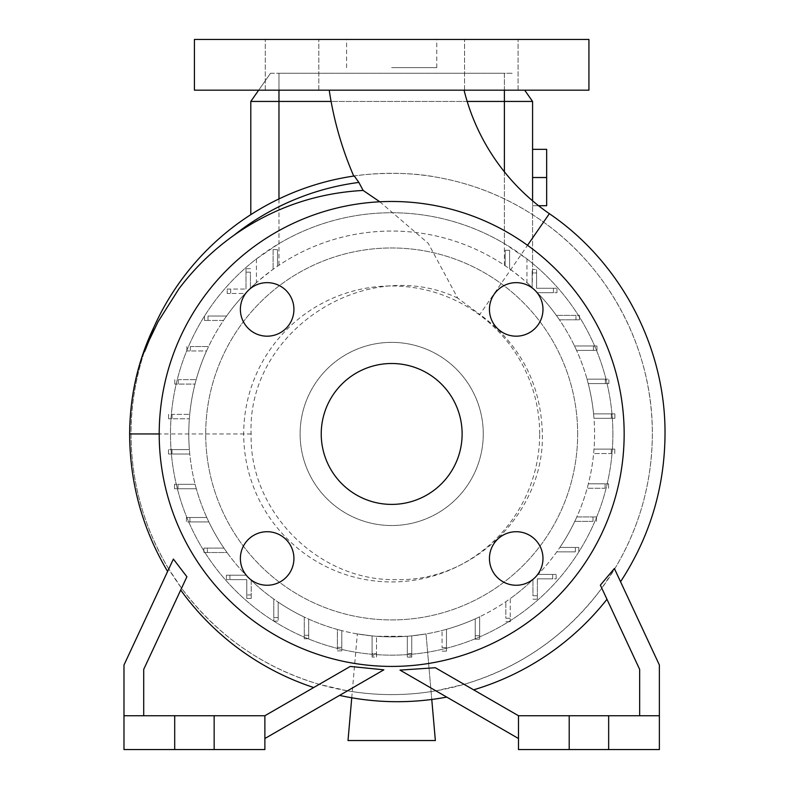 <?xml version="1.0" encoding="UTF-8"?>
<svg xmlns="http://www.w3.org/2000/svg" width="789" height="789" viewBox="0 0 789 789"><rect width="100%" height="100%" fill="white"/><g stroke="black" fill="none" stroke-linecap="round" stroke-linejoin="round"><path stroke-width="0.59" stroke-dasharray="3.94 2.96" d="M329.22 90.173L464.07 90.173L329.22 90.173M379.795 201.777L428.24 243.318L457.719 298.124L479.84 314.426L527.535 245.3M194.429 39.45L588.929 39.45M391.679 67.627L436.771 67.627L391.679 67.627M489.446 558.484A26.767 26.767 0 0 0 516.213 585.251A26.767 26.767 0 0 0 542.98 558.484A26.767 26.767 0 0 0 516.213 531.717A26.767 26.767 0 0 0 489.446 558.484M240.379 558.484A26.767 26.767 0 0 0 267.146 585.251A26.767 26.767 0 0 0 293.922 558.484A26.767 26.767 0 0 0 267.146 531.717A26.767 26.767 0 0 0 240.379 558.484M240.379 309.416A26.767 26.767 0 0 0 267.146 336.183A26.767 26.767 0 0 0 293.922 309.416A26.767 26.767 0 0 0 267.146 282.649A26.767 26.767 0 0 0 240.379 309.416M489.446 309.416A26.767 26.767 0 0 0 516.213 336.183A26.767 26.767 0 0 0 542.98 309.416A26.767 26.767 0 0 0 516.213 282.649A26.767 26.767 0 0 0 489.446 309.416M491.31 39.45L464.543 39.45L491.31 39.45M491.31 90.173L464.543 90.173L491.31 90.173M292.058 39.45L265.282 39.45L292.058 39.45M292.058 90.173L265.282 90.173L292.058 90.173M194.429 90.173L588.929 90.173M400.003 670.108L518.481 738.514L518.481 715.731L608.654 715.731L608.654 749.55L659.377 749.55L659.377 715.731L608.654 715.731L608.654 749.55L518.481 749.55L518.481 715.731L473.617 689.833A266.958 266.958 0 0 0 606.968 599.285L601.79 588.199C566.364 635.5 520.474 667.543 464.1 684.339L435.893 690.829C406.562 695.868 377.093 695.868 347.476 690.829L339.556 695.395M347.476 690.829L319.259 684.339L264.877 715.731L214.154 715.731L214.154 749.55L123.981 749.55L123.981 715.731L264.877 715.731L264.877 738.514L383.858 669.822M321.231 433.95A70.448 70.448 0 0 0 391.679 504.398A70.448 70.448 0 0 0 462.127 433.95A70.448 70.448 0 0 0 391.679 363.502A70.448 70.448 0 0 0 321.231 433.95M624.158 433.95A232.469 232.469 0 0 0 391.679 201.481A232.469 232.469 0 0 0 159.21 433.95A232.469 232.469 0 0 0 391.679 666.419A232.469 232.469 0 0 0 624.158 433.95M483.262 433.95A91.583 91.583 0 0 0 391.679 342.367A91.583 91.583 0 0 0 300.106 433.95A91.583 91.583 0 0 0 391.679 525.533A91.583 91.583 0 0 0 483.262 433.95A91.583 91.583 0 0 0 391.679 342.367A91.583 91.583 0 0 0 300.106 433.95A91.583 91.583 0 0 0 391.679 525.533A91.583 91.583 0 0 0 483.262 433.95M457.719 298.124C365.593 253.88 246.789 331.548 251.119 433.95L251.129 434.009C249.137 511.953 319.17 581.74 396.847 579.609C474.662 581.572 544.371 511.726 542.368 434.009L542.368 433.95C541.037 383.878 520.188 344.043 479.84 314.426M612.885 433.95A221.206 221.206 0 0 0 391.679 212.744A221.206 221.206 0 0 0 170.483 433.95A221.206 221.206 0 0 0 391.679 655.156A221.206 221.206 0 0 0 526.944 258.92L504.398 243.623A221.206 221.206 0 0 0 278.971 243.623L256.425 258.92A221.206 221.206 0 0 0 391.679 655.156A221.206 221.206 0 0 0 612.885 433.95M539.676 433.95A147.987 147.987 0 0 0 391.679 285.963A147.987 147.987 0 0 0 243.693 433.95A147.987 147.987 0 0 0 391.679 581.937A147.987 147.987 0 0 0 539.676 433.95M577.656 433.95A185.977 185.977 0 0 0 391.679 247.973A185.977 185.977 0 0 0 205.702 433.95A185.977 185.977 0 0 0 391.679 619.927A185.977 185.977 0 0 0 577.656 433.95A185.977 185.977 0 0 0 391.679 247.973A185.977 185.977 0 0 0 205.702 433.95A185.977 185.977 0 0 0 391.679 619.927A185.977 185.977 0 0 0 577.656 433.95M372.083 655.689L372.083 635.904L372.083 657.059L372.083 653.558L376.501 653.558L376.501 657.059L372.083 657.059L376.501 657.059L376.501 636.279L407.321 636.25L407.321 657.148L407.321 653.657L411.75 653.657L411.75 655.787L411.75 635.855A202.901 202.901 0 0 1 407.321 636.25L407.321 653.657L411.75 653.657L411.75 657.148L407.321 657.148L411.75 657.148L411.75 635.855L411.75 653.657L411.75 635.855L426.03 633.922L411.75 635.855A202.901 202.901 0 0 0 446.475 629.306L446.475 647.651L446.475 629.306A202.901 202.901 0 0 0 479.643 616.791L479.643 635.727L479.643 616.791A202.901 202.901 0 0 0 510.246 598.604L510.246 618.241L510.246 598.604A202.901 202.901 0 0 0 538.088 574.431L552.685 574.431L538.088 574.431A202.901 202.901 0 0 0 559.874 547.438L575.349 547.438L559.874 547.438A202.901 202.901 0 0 0 576.838 516.933L592.993 516.933L576.838 516.933A202.901 202.901 0 0 0 588.357 483.825L605.104 483.825L588.357 483.825A202.901 202.901 0 0 0 594.009 449.128L611.297 449.128L594.009 449.128A202.901 202.901 0 0 0 391.679 231.049A202.901 202.901 0 0 0 189.39 449.592L171.972 449.592L171.972 454.02L189.774 454.02A202.901 202.901 0 0 1 189.39 449.592L168.481 449.592L171.972 449.592L171.972 454.02L168.481 454.02L189.774 454.02A202.901 202.901 0 0 0 195.139 484.328L177.979 484.328L177.979 488.746L196.323 488.746A202.901 202.901 0 0 1 195.139 484.328L174.487 484.328L177.979 484.328L177.979 488.746L174.487 488.746L196.323 488.746A202.901 202.901 0 0 0 206.777 517.495L189.902 517.495L189.902 521.914L208.838 521.914A202.901 202.901 0 0 1 206.777 517.495L186.411 517.495L189.902 517.495L189.902 521.914L186.411 521.914L208.838 521.914A202.901 202.901 0 0 0 223.938 548.099L207.389 548.099L207.389 552.517L227.035 552.517A202.901 202.901 0 0 1 223.938 548.099L203.897 548.099L207.389 548.099L207.389 552.517L203.897 552.517L227.035 552.517A202.901 202.901 0 0 0 246.03 575.211L229.905 575.211L229.905 579.629L246.779 579.629L246.779 594.945L251.198 594.945L251.198 580.349A202.901 202.901 0 0 1 246.03 575.211L226.413 575.211L229.905 575.211L229.905 579.629L226.413 579.629L246.779 579.629L246.779 598.447L251.198 598.447L251.198 594.945L251.198 598.447L246.779 598.447L246.779 594.945L251.198 594.945L251.198 580.349A202.901 202.901 0 0 0 273.773 599.068L273.773 617.609L278.192 617.609L278.192 602.145A202.901 202.901 0 0 1 273.773 599.068L273.773 621.111L273.773 617.609L278.192 617.609L278.192 621.111L278.192 602.145A202.901 202.901 0 0 0 304.278 617.057L304.278 635.263L308.706 635.263L308.706 619.109A202.901 202.901 0 0 1 304.278 617.057L304.278 638.755L304.278 635.263L308.706 635.263L308.706 638.755L308.706 619.109A202.901 202.901 0 0 0 337.386 629.444L337.386 647.365L341.805 647.365L341.805 630.628A202.901 202.901 0 0 1 337.386 629.444L337.386 650.866L337.386 647.365L341.805 647.365L341.805 650.866L341.805 630.628A202.901 202.901 0 0 0 372.083 635.904L357.328 633.922L372.083 635.904L372.083 653.558L376.501 653.558L376.501 636.279A202.901 202.901 0 0 1 372.083 635.904L372.083 655.689L376.501 655.689L376.501 636.279A202.901 202.901 0 0 0 407.321 636.25L376.501 636.279L376.501 655.689M153.786 327.445C140.038 357.604 130.57 397.478 131.033 433.95A260.656 260.656 0 0 0 391.679 694.606A260.656 260.656 0 0 0 652.335 433.95A260.656 260.656 0 0 0 391.679 173.294A260.656 260.656 0 0 0 131.033 433.95L131.033 434.009C131.25 482.266 143.825 527.259 168.757 569.007L123.981 665.019L123.981 715.731L143.706 715.731L143.706 669.388L186.904 576.759M353.748 176.075C352.279 175.898 398.277 169.329 437.717 177.397C476.339 184.37 511.617 199.272 543.542 222.103C610.933 269.68 652.967 351.283 652.335 433.95L652.335 434.009C652.059 482.503 639.484 527.506 614.611 569.007L601.79 588.199L639.652 669.388L600.37 585.132M173.383 559.076L167.603 571.463M350.257 666.439L319.259 684.339C262.885 667.533 216.995 635.48 181.569 588.199L168.757 569.007M446.761 697.101L435.893 690.829M256.425 258.92L256.425 282.709A202.901 202.901 0 0 0 245.28 293.469L230.684 293.469L245.28 293.469A202.901 202.901 0 0 0 223.494 320.462L208.02 320.462L223.494 320.462A202.901 202.901 0 0 0 206.531 350.967L190.366 350.967L206.531 350.967A202.901 202.901 0 0 0 195.011 384.075L178.265 384.075L195.011 384.075A202.901 202.901 0 0 0 189.35 418.772L172.071 418.772L189.35 418.772A202.901 202.901 0 0 0 391.679 636.851A202.901 202.901 0 0 0 593.979 418.308L611.386 418.308L611.386 413.88L593.584 413.88A202.901 202.901 0 0 1 593.979 418.308L614.887 418.308L611.386 418.308L611.386 413.88L614.887 413.88L593.584 413.88A202.901 202.901 0 0 0 588.229 383.572L605.38 383.572L605.38 379.154L587.046 379.154A202.901 202.901 0 0 1 588.229 383.572L608.881 383.572L605.38 383.572L605.38 379.154L608.881 379.154L587.046 379.154A202.901 202.901 0 0 0 576.581 350.405L593.456 350.405L593.456 345.986L574.52 345.986A202.901 202.901 0 0 1 576.581 350.405L596.957 350.405L593.456 350.405L593.456 345.986L596.957 345.986L574.52 345.986A202.901 202.901 0 0 0 559.431 319.801L575.97 319.801L575.97 315.383L556.334 315.383A202.901 202.901 0 0 1 559.431 319.801L579.471 319.801L575.97 319.801L575.97 315.383L579.471 315.383L556.334 315.383A202.901 202.901 0 0 0 537.329 292.689L553.454 292.689L553.454 288.271L536.589 288.271L536.589 272.955L532.161 272.955L532.575 269.453L532.161 287.551A202.901 202.901 0 0 1 537.329 292.689L556.955 292.689L553.454 292.689L553.454 288.271L556.955 288.271L536.589 288.271L536.589 269.453L532.575 269.453L536.589 269.453L536.589 272.955L532.161 272.955L532.161 287.551A202.901 202.901 0 0 0 526.944 282.709L526.944 258.92M256.425 282.709L250.794 287.946C252.736 285.539 260.183 279.326 273.112 269.296A202.901 202.901 0 0 1 277.541 266.199L278.971 265.242A202.901 202.901 0 0 1 504.398 265.242L505.167 265.755A202.901 202.901 0 0 1 509.595 268.832C521.056 277.481 528.581 283.724 532.161 287.551L532.161 270.903M258.684 90.173L270.519 73.269L250.794 101.446L532.575 101.446L532.575 271.475M532.575 200.81L532.575 270.489M538.552 205.702L532.575 205.702L532.575 177.525L532.575 205.702L546.669 205.702L546.669 177.525L532.575 177.525L532.575 149.348L532.575 177.525M475.225 618.852L475.225 635.727L479.643 635.727L479.643 639.218L479.643 635.727L475.225 635.727L475.225 618.852M442.057 647.651L446.475 647.651L446.475 651.142L446.475 647.651L442.057 647.651L442.057 630.5L442.057 647.651M172.071 414.343L172.071 418.772L168.58 418.772L172.071 418.772L172.071 414.343L189.735 414.343L172.071 414.343M178.265 379.647L178.265 384.075L174.773 384.075L178.265 384.075L178.265 379.647L196.185 379.647L178.265 379.647M190.366 346.549L190.366 350.967L186.875 350.967L190.366 350.967L190.366 346.549L208.572 346.549L190.366 346.549M208.02 316.044L208.02 320.462L204.529 320.462L208.02 320.462L208.02 316.044L226.561 316.044L208.02 316.044M230.684 289.05L230.684 293.469L227.193 293.469L230.684 293.469L230.684 289.05L227.193 289.05L227.193 293.469L227.193 289.05L246 289.05L230.684 289.05M246 289.05L246 272.175L246 289.05M250.419 272.175L246 272.175L246 268.684L246 272.175L250.419 272.175L250.419 288.301L250.419 272.175M611.297 453.557L611.297 449.128L614.789 449.128L611.297 449.128L611.297 453.557L593.634 453.557L611.297 453.557M605.104 488.253L605.104 483.825L608.595 483.825L605.104 483.825L605.104 488.253L587.184 488.253L605.104 488.253M592.993 521.351L592.993 516.933L596.494 516.933L592.993 516.933L592.993 521.351L574.786 521.351L592.993 521.351M575.349 551.856L575.349 547.438L578.84 547.438L575.349 547.438L575.349 551.856L556.807 551.856L575.349 551.856M552.685 578.85L552.685 574.431L556.176 574.431L552.685 574.431L552.685 578.85L537.368 578.85L556.176 578.85L556.176 574.431L556.176 578.85L552.685 578.85M537.368 578.85L537.368 595.725L537.368 578.85M532.94 595.725L537.368 595.725L537.368 599.216L537.368 595.725L532.94 595.725L532.94 579.599L532.94 595.725M505.828 618.241L510.246 618.241L510.246 621.732L510.246 618.241L505.828 618.241L505.828 601.701L505.828 618.241M273.112 249.659L277.541 249.659L277.541 266.199L277.541 249.659L273.112 249.6L273.112 269.296L273.112 249.6M250.794 214.657L250.794 101.446M509.595 268.832L509.595 250.241L505.167 250.291L505.167 265.755L505.167 250.291L509.595 250.291L509.595 268.832M532.161 271.889L532.161 287.551L526.944 282.709M123.981 715.731L214.154 715.731L214.154 749.55L264.877 749.55L264.877 715.731L143.706 715.731L143.706 669.388L180.711 590.044A266.958 266.958 0 0 0 313.716 687.535L264.877 715.731L313.716 687.535M270.519 73.269L278.971 73.269L270.519 73.269M278.971 90.173L278.971 73.269L504.398 73.269L278.971 73.269L278.971 243.623M467.187 101.446L331.094 101.446M524.685 90.173L532.575 101.446M504.398 90.173L504.398 73.269L512.84 73.269L504.398 73.269L504.398 243.623M143.706 715.731L143.706 669.388L180.711 590.044M264.877 715.731L264.877 738.514M174.704 715.731L174.704 749.55M214.154 715.731L214.154 749.55M659.377 715.731L659.377 665.019L614.611 569.007M639.652 715.731L639.652 669.388L639.652 715.731L518.481 715.731L473.617 689.833L518.481 715.731L639.652 715.731L639.652 669.388L606.968 599.285M518.481 715.731L518.481 738.514M569.204 715.731L569.204 749.55M608.654 715.731L608.654 749.55M391.679 39.45L436.771 39.45L391.679 39.45M578.84 551.856L578.84 547.438L578.84 551.856M614.887 418.308L614.887 413.88L614.887 418.308M556.955 292.689L556.955 288.271L556.955 292.689M186.875 346.549L186.875 350.967L186.875 346.549M174.487 484.328L174.487 488.746L174.487 484.328M226.413 575.211L226.413 579.629L226.413 575.211M351.746 697.801L357.328 633.922L348.008 740.536L435.36 740.536L426.03 633.922L431.77 699.478M407.321 655.787L407.321 636.25L407.321 655.787L411.75 655.787M505.828 621.732L510.246 621.732L505.828 621.732M596.494 521.351L596.494 516.933L596.494 521.351M608.881 383.572L608.881 379.154L608.881 383.572M174.773 379.647L174.773 384.075L174.773 379.647M186.411 517.495L186.411 521.914L186.411 517.495M273.773 621.111L278.192 621.111L273.773 621.111M532.94 599.216L537.368 599.216L532.94 599.216M608.595 488.253L608.595 483.825L608.595 488.253M596.957 350.405L596.957 345.986L596.957 350.405M250.419 268.684L246 268.684L250.419 268.684M168.58 414.343L168.58 418.772L168.58 414.343M203.897 548.099L203.897 552.517L203.897 548.099M304.278 638.755L308.706 638.755L304.278 638.755M442.057 651.142L446.475 651.142L442.057 651.142M614.789 453.557L614.789 449.128L614.789 453.557M579.471 319.801L579.471 315.383L579.471 319.801M204.529 316.044L204.529 320.462L204.529 316.044M168.481 449.592L168.481 454.02L168.481 449.592M337.386 650.866L341.805 650.866L337.386 650.866M475.225 635.727L475.225 639.218L475.225 635.727M475.225 639.218L479.643 639.218L475.225 639.218M546.669 177.525L546.669 149.348L532.575 149.348M129.623 433.95L131.033 433.95M549.361 213.681L543.542 222.103M278.971 198.927L278.971 265.242M504.398 171.824L504.398 265.242M251.129 433.98L159.21 433.96M346.598 67.627L346.598 39.45M464.543 90.173L464.543 39.45L464.543 90.173M265.282 90.173L265.282 39.45L265.282 90.173M518.077 90.173L518.077 39.45L518.077 90.173M318.825 90.173L318.825 39.45L318.825 90.173M436.771 67.627L436.771 39.45"/><path stroke-width="1.18" d="M329.22 90.173A344.122 344.122 0 0 0 353.748 176.075L354.261 175.996A260.656 260.656 0 0 0 145.196 349.192L153.786 327.445C137.947 360.465 129.899 395.97 129.623 433.95L159.21 433.96A232.469 232.469 0 0 0 391.679 666.419A232.469 232.469 0 0 0 624.158 433.95A232.469 232.469 0 0 0 391.679 201.481A232.469 232.469 0 0 0 159.21 433.95M358.867 182.417L354.261 175.996A260.656 260.656 0 0 0 145.196 349.192C142.365 357.94 148.076 342.505 149.683 339.231L158.076 321.744L178.837 288.942C194.39 268.25 212.803 250.33 234.106 235.171C272.984 207.931 315.994 193.019 363.137 190.445L358.867 182.417A253.663 253.663 0 0 0 234.106 235.171M363.137 190.445L379.795 201.777M464.07 90.173A211.689 211.689 0 0 0 549.361 213.681L527.535 245.3M489.446 558.484A26.767 26.767 0 0 0 516.213 585.251A26.767 26.767 0 0 0 542.98 558.484A26.767 26.767 0 0 0 516.213 531.717A26.767 26.767 0 0 0 489.446 558.484M240.379 558.484A26.767 26.767 0 0 0 267.146 585.251A26.767 26.767 0 0 0 293.922 558.484A26.767 26.767 0 0 0 267.146 531.717A26.767 26.767 0 0 0 240.379 558.484M240.379 309.416A26.767 26.767 0 0 0 267.146 336.183A26.767 26.767 0 0 0 293.922 309.416A26.767 26.767 0 0 0 267.146 282.649A26.767 26.767 0 0 0 240.379 309.416M489.446 309.416A26.767 26.767 0 0 0 516.213 336.183A26.767 26.767 0 0 0 542.98 309.416A26.767 26.767 0 0 0 516.213 282.649A26.767 26.767 0 0 0 489.446 309.416M588.929 39.45L194.429 39.45L194.429 90.173L588.929 90.173L588.929 39.45M518.481 738.514L400.003 670.108L435.331 667.731L518.481 715.731L518.481 749.55L659.377 749.55L659.377 665.019L614.375 568.494L600.37 585.132L639.652 669.388L639.652 715.731M518.481 715.731L659.377 715.731M143.706 715.731L143.706 669.388L186.904 576.759L173.383 559.076L123.981 665.019L123.981 749.55L264.877 749.55L264.877 715.731L350.257 666.439L383.858 669.822L264.877 738.514M123.981 715.731L264.877 715.731M321.231 433.95A70.448 70.448 0 0 0 391.679 504.398A70.448 70.448 0 0 0 462.127 433.95A70.448 70.448 0 0 0 391.679 363.502A70.448 70.448 0 0 0 321.231 433.95M313.716 687.535A266.958 266.958 0 0 1 180.711 590.044M606.968 599.285A266.958 266.958 0 0 1 473.617 689.833L435.331 667.731M467.187 101.446L532.575 101.446L532.575 200.81M331.094 101.446L250.794 101.446L250.794 214.657M250.794 101.446L258.684 90.173M532.575 101.446L524.685 90.173M214.154 715.731L214.154 749.55M174.704 715.731L174.704 749.55M569.204 715.731L569.204 749.55M608.654 715.731L608.654 749.55M431.77 699.478L435.36 740.536L348.008 740.536L351.746 697.801M532.575 177.525L546.669 177.525L546.669 149.348L532.575 149.348M546.669 177.525L546.669 205.702L538.552 205.702M278.971 90.173L278.971 198.927M504.398 90.173L504.398 171.824M620.548 581.749C649.86 536.865 664.683 487.612 665.019 434.009C665.64 347.466 620.943 262.313 549.361 213.681M129.623 433.95L129.623 434.009C129.869 483.262 142.523 529.084 167.603 571.463M339.556 695.395C375.169 703.196 410.911 703.758 446.761 697.101"/></g></svg>
